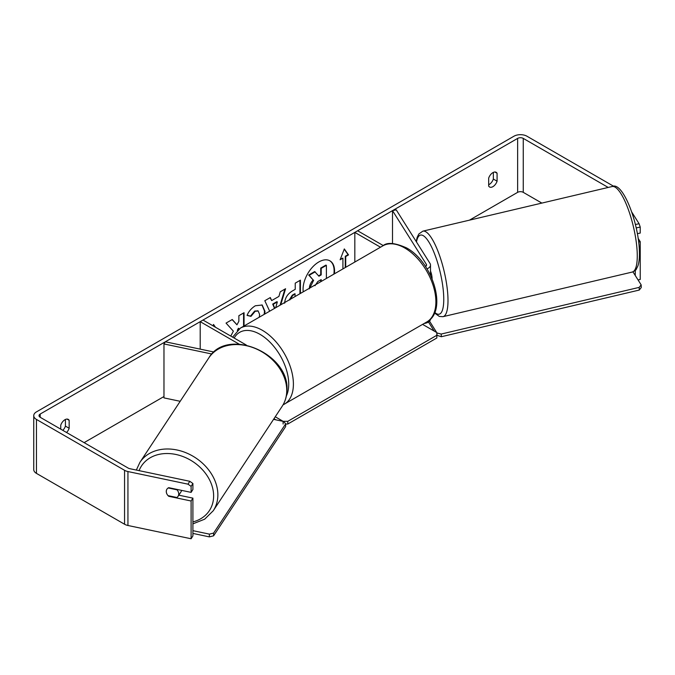 <?xml version="1.0" encoding="UTF-8"?>
<svg xmlns="http://www.w3.org/2000/svg" width="675" height="675" viewBox="0 0 675 675"><rect width="100%" height="100%" fill="white"/><g stroke="black" fill="none" stroke-linecap="round" stroke-linejoin="round"><path stroke-width="1.01" d="M425.528 266.549A3.966 2.287 180 0 0 426.541 265.03A3.966 2.287 180 0 0 426.296 264.246L392.504 210.642L396.233 209.857L430.026 263.461A7.931 4.573 180 0 1 430.498 265.03A7.931 4.573 180 0 1 426.988 268.827M430.498 319.064A7.931 4.573 180 0 1 424.195 323.452M383.316 245.599L357.64 230.774L354.831 232.394L354.831 262.035M380.506 247.21L354.831 232.394M392.504 210.642L392.504 243.515M211.908 354.021L163.974 343.946L165.333 341.795L214 352.029M239.11 344.132L200.205 321.663L200.205 349.127M246.291 345.035L203.006 320.051L200.205 321.663M163.974 343.946L163.974 397.896L180.191 401.296M181.575 490.371A6.607 5.181 33.4 0 1 180.959 491.906L178.023 496.361A6.607 5.181 33.4 0 1 176.901 497.5L168.033 495.636A6.607 5.181 33.4 0 1 166.303 491.417A6.607 5.181 33.4 0 1 166.953 489.147M168.21 487.958L176.993 489.805A6.607 5.181 33.4 0 1 178.723 494.024A6.607 5.181 33.4 0 1 178.023 496.361M334.403 273.831A22.283 12.867 120 0 0 329.957 260.862A22.283 12.867 120 0 0 318.819 261.959A22.283 12.867 120 0 0 303.235 291.828M333.863 274.143A22.283 12.867 120 0 0 329.721 260.727M493.349 172.403L493.349 179.044A6.607 3.814 -60 0 1 489.147 184.52A6.607 3.814 -60 0 1 488.675 184.756M492.885 186.671A6.607 3.814 -60 0 1 489.577 187A6.607 3.814 -60 0 1 488.675 186.055L488.675 178.116A6.607 3.814 -60 0 1 496.184 172.319A6.607 3.814 -60 0 1 497.087 173.264L497.087 181.204A6.607 3.814 -60 0 1 492.885 186.671M244.046 326L244.046 312.711L238.866 315.698L238.866 321.283L236.967 324.81L232.267 319.511L226.049 323.097L233.364 331.172L230.774 336.082M238.376 329.468L238.866 328.523L238.866 329.096M269.671 311.2L264.811 300.721L270.329 297.54L271.679 300.586L278.918 296.409L280.235 291.819L285.584 288.731L280.716 304.83M541.865 203.091L523.252 192.341A3.966 2.287 0 0 0 517.641 192.341L469.454 220.16M163.974 396.529L84.113 442.631M608.209 187.447L523.252 138.392A3.966 2.287 0 0 0 517.641 138.392L40.196 414.045A3.966 2.287 0 0 0 39.032 415.665A3.966 2.287 0 0 0 40.196 417.285L128.301 468.146A3.966 2.287 0 0 0 129.743 468.678L189.81 481.3L192.907 483.511L192.907 489.502L191.101 492.37L168.75 487.679A6.607 5.071 32.2 0 0 166.885 489.248A6.607 5.071 32.2 0 0 167.079 494.311M66.547 432.498A6.607 3.814 120 0 0 69.162 428.262L69.162 420.323A6.607 3.814 120 0 0 68.259 419.386A6.607 3.814 120 0 0 60.75 425.183L60.75 429.148M212.988 325.814L213.519 324.447L215.485 327.257M345.254 267.562L345.254 256.264L345.727 256.534L348.528 254.914L344.326 248.932L340.116 259.765L342.925 258.145L342.925 268.912M345.727 256.534L345.727 267.292M284.639 303.21C284.993 297.869 287.677 293.735 292.672 290.798L295.237 289.322L295.237 283.154L300.417 280.167L300.417 293.456M259.225 317.233L259.63 314.499L258.179 310.998L255.167 311.31L250.957 316.364L247.058 315.411C248.628 311.479 251.387 308.264 255.327 305.767L262.195 305.016L264.971 311.361L264.735 314.052M613.82 186.368L526.989 136.24A9.248 5.341 0 0 0 513.903 136.24L36.458 411.885A9.248 5.341 0 0 0 33.75 415.665A9.248 5.341 0 0 0 36.458 419.437L124.563 470.306A9.248 5.341 0 0 0 127.938 471.547L187.996 484.169L189.81 481.3M62.809 430.338A6.607 3.814 120 0 0 65.424 426.111L65.424 419.47M33.75 415.665L33.75 469.606A9.248 5.341 0 0 0 36.458 473.386L124.563 524.247A9.248 5.341 0 0 0 127.938 525.487L191.101 538.76L192.907 535.899L192.907 498.133L191.101 501.002L168.75 496.302A6.607 5.071 32.2 0 1 168.075 495.653M192.907 483.511L191.101 486.38L191.101 492.37M191.101 486.38L187.996 484.169M191.101 501.002L191.101 538.76M192.907 498.133L178.807 495.172M638.643 242.038L640.229 241.701L640.229 279.467L638.052 279.923M635.259 270.397L635.259 275.501M635.386 224.505L639.098 223.729L631.758 212.085M639.098 223.729L640.229 227.078L640.229 233.069L637.36 233.677M640.229 227.078L636.188 227.922M640.229 241.701L638.153 238.41M497.087 173.264L494.918 172.015M497.087 181.204L493.349 179.044M169.037 495.855L168.75 496.302M69.162 420.323L66.994 419.074M69.162 428.262L65.424 426.111M318.617 275.847L320.735 274.624L320.735 268.076L325.924 265.081L326.388 265.351L326.388 278.454M320.735 268.076L321.199 268.346L326.388 265.351M320.735 274.624L321.199 274.894L321.199 268.346M309.31 288.849C309.428 285.491 310.711 282.53 313.158 279.99L308.694 275.029L314.685 271.569L318.929 276.21L321.199 274.894M315.157 271.839L309.158 275.299L308.694 275.029M313.158 279.99L309.158 275.299M309.833 288.014L313.63 280.26M213.418 324.709L215.021 326.987M340.386 259.073L342.925 258.145M345.254 256.264L348.064 254.644L344.225 249.185M348.064 254.644L348.528 254.914M273.164 304.358L272.7 304.087L276.86 301.683L277.332 301.953L273.164 304.358L274.809 308.239M272.7 304.087L274.523 308.399M284.918 289.111L280.049 305.21M270.051 297.7L271.679 300.586M275.67 307.741L277.332 301.953M295.237 296.443L294.773 293.735L292.317 295.152L289.347 299.843M295.237 294.005L292.781 295.422L289.82 299.936M299.945 280.437L299.945 293.726M236.967 324.81L232.124 319.596M243.574 326.27L243.574 312.981M237.296 330.396L238.402 328.252L238.866 328.523M261.959 304.889L264.499 311.091L264.161 314.39M257.943 310.88L254.703 311.04L250.484 316.094L250.957 316.364M250.484 316.094L247.118 315.276M321.199 281.45L321.199 279.593L317.773 281.568L314.997 285.736M320.735 281.72L320.735 279.863M422.592 324.38L436.826 332.589L436.826 335.289L287.795 421.327L287.795 424.027L285.677 424.027M436.826 335.289L436.826 337.989L287.795 424.027M275.889 419.85L273.957 418.736M283.12 424.027L283.12 421.327L275.248 416.779M283.12 421.327L287.795 421.327M192.907 530.668L209.393 534.127L209.36 536.878L213.595 535.823L213.629 533.073L285.677 423.858L285.643 426.6L213.595 535.823M192.907 533.419L209.36 536.878M285.677 423.858L283.702 421.487L273.544 419.352M213.629 533.073L209.393 534.127M430.498 271.055A6.607 1.73 76.7 0 1 432.076 278.227A6.607 1.73 76.7 0 1 432.084 278.75M632.956 271.848L641.157 284.858L641.25 287.533L639.276 290.056L441.315 336.732L436.826 335.247M639.276 290.056L639.183 287.381L441.222 334.049L441.315 336.732M434.185 331.071L428.482 322.026M437.088 335.669L436.826 332.716M436.7 332.522L429.536 321.157M436.995 332.994L441.222 334.049M639.183 287.381L641.157 284.858M426.296 264.246L426.296 265.807M139.902 462.367L208.794 357.944A43.934 34.442 33.4 0 1 255.437 348.57A43.934 34.442 33.4 0 1 286.748 390.808A43.934 34.442 33.4 0 1 282.142 406.333L213.249 510.756A43.934 34.442 -146.6 0 0 217.865 495.239A43.934 34.442 -146.6 0 0 186.553 452.993A43.934 34.442 -146.6 0 0 139.902 462.367L136.342 470.062M139.084 470.644A40.635 31.852 33.4 0 1 181.541 456.03A40.635 31.852 33.4 0 1 213.629 496.294A40.635 31.852 33.4 0 1 192.907 521.918M517.641 138.392L517.641 192.341M40.196 414.045L40.196 417.285M127.938 471.547L127.938 525.487M523.252 138.392L523.252 192.341M36.458 419.437L36.458 473.386M124.563 470.306L124.563 524.247M292.317 295.152L292.781 295.422M264.499 311.091L264.971 311.361M264.499 311.15L264.971 311.42M254.703 311.04L255.167 311.31M426.786 321.958A43.934 25.363 -120 0 0 433.527 286.748A43.934 25.363 -120 0 0 404.823 248.037A43.934 25.363 -120 0 0 382.852 245.86C386.977 242.072 394.85 242.738 406.477 247.868C432.574 261.723 448.141 310.871 426.786 321.958L283.036 404.882M382.852 245.86L240.368 328.118A43.934 25.363 60 0 1 262.339 330.294A43.934 25.363 60 0 1 291.035 369.014A43.934 25.363 60 0 1 284.302 404.215M286.369 395.913A40.635 23.456 -120 0 0 260.002 334.344A40.635 23.456 -120 0 0 234.183 338.048M637.217 253.125A43.934 11.517 -103.3 0 0 627.758 207.951A43.934 11.517 -103.3 0 0 612.107 186.528C622.679 180.976 638.66 222.699 639.385 251.218C639.613 257.276 639.124 262.153 637.934 265.849L636.297 269.182C636.263 269.848 634.922 270.81 632.273 272.05A43.934 11.517 -103.3 0 0 637.217 253.125M416.197 241.523L417.142 237.448L418.812 234.014L422.837 231.154A43.934 11.517 76.7 0 1 438.488 252.577A43.934 11.517 76.7 0 1 447.947 297.751A43.934 11.517 76.7 0 1 443.002 316.676L632.273 272.05M434.759 312.398A40.635 10.648 -103.3 0 0 443.711 296.688A40.635 10.648 -103.3 0 0 431.325 246.459A40.635 10.648 -103.3 0 0 416.483 241.988M430.498 265.03L430.498 275.248M213.249 510.756L204.643 519.202L192.907 523.851M282.142 406.333C285.255 401.549 286.858 396.174 286.951 390.201C289.626 353.287 226.859 326.717 208.794 357.944M258.179 310.998L257.715 310.728M240.368 328.118L232.622 337.146M422.837 231.154L612.107 186.528M434.514 312.981L439.341 316.448L443.002 316.676"/></g></svg>
